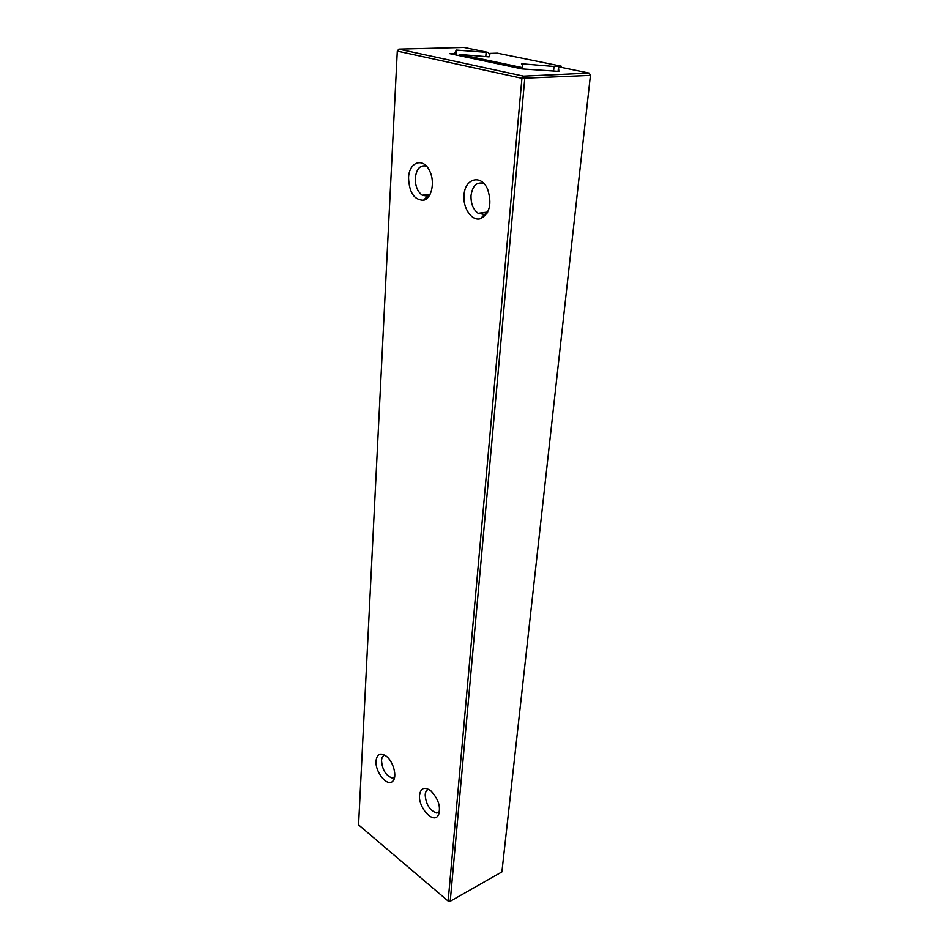 <?xml version="1.0" encoding="UTF-8"?>
<svg xmlns="http://www.w3.org/2000/svg" width="949" height="949" viewBox="0 0 949 949"><rect width="100%" height="100%" fill="white"/><g stroke="black" fill="none" stroke-linecap="round" stroke-linejoin="round"><path stroke-width="1.42" d="M489.589 55.208L488.51 52.492L456.303 50.083L454.524 53.5L449.719 53.642L521.938 68.909L558.866 71.389L558.486 67.403L560.906 67.296L589.258 73.097L590.432 75.386L589.258 73.097L523.551 76.134L521.926 78.293L590.432 75.386L501.902 871.917L450.229 901.242L524.761 78.53L523.551 76.134L398.794 49.146L463.883 47.45L488.51 52.492M485.781 56.62L486.102 52.563M455.959 54.971L456.303 50.083M454.441 54.639L454.524 53.5M397.287 51.104L358.568 824.883L448.142 901.04L521.926 78.293L397.287 51.104L398.794 49.146M449.15 901.55L448.142 901.04L450.229 901.242L449.15 901.55M558.095 71.317L558.486 67.403M408.544 177.854C408.912 162.101 423.124 156.893 429.517 170.69C435.342 181.556 431.748 198.732 423.527 200.239C414.215 200.085 409.221 192.623 408.544 177.854M376.029 760.92C377.05 753.826 380.502 752.272 386.397 756.282C393.527 761.75 397.441 777.136 392.767 781.193C387.477 787.362 374.962 772.035 376.029 760.92M464.037 195.316C464.69 178.293 481.357 173.75 487.703 189.456C492.116 203.869 489.731 213.608 480.55 218.661C471.997 221.52 462.768 208.341 464.037 195.316M419.529 795.167C420.739 787.931 424.511 786.484 430.858 790.837C439.055 799.782 441.368 808.192 437.809 816.045C432.364 823.388 418.129 806.935 419.529 795.167M429.565 195.245L427.477 196.194L422.21 195.209C417.501 191.662 415.199 185.945 415.294 178.056C416.504 168.732 420.205 164.758 426.433 166.134M394.559 777.456L392.151 778.014C385.792 775.547 382.257 769.734 381.534 760.564C381.759 757.551 382.827 755.724 384.713 755.096M487.217 212.967L484.441 214.427L478.13 213.311C473.148 209.504 470.775 203.56 471.024 195.506C472.59 185.53 476.873 181.532 483.883 183.513M439.458 812.237L436.682 813.032C429.731 810.505 425.887 804.408 425.176 794.764C425.46 791.739 426.611 789.912 428.628 789.307M561.108 67.343L561.227 66.193L497.335 53.168L490.147 53.393L489.079 56.893L459.826 54.461L522.318 67.604L522.685 64.022L522.247 68.897L522.709 63.88L521.44 63.927M561.227 66.193L554.014 66.477L522.709 63.88M553.575 70.95L554.014 66.477M458.355 55.469L459.826 54.461M522.092 68.909L522.318 67.604M522.508 66.133L522.685 64.022M427.477 196.194L423.527 200.239M394.309 778.441L392.767 781.193M484.441 214.427L480.55 218.661M439.209 813.293L437.809 816.045M422.21 195.209L430.099 194.284M392.151 778.014L394.677 776.828M478.13 213.311L487.715 212.042M436.682 813.032L439.553 811.585"/></g></svg>
